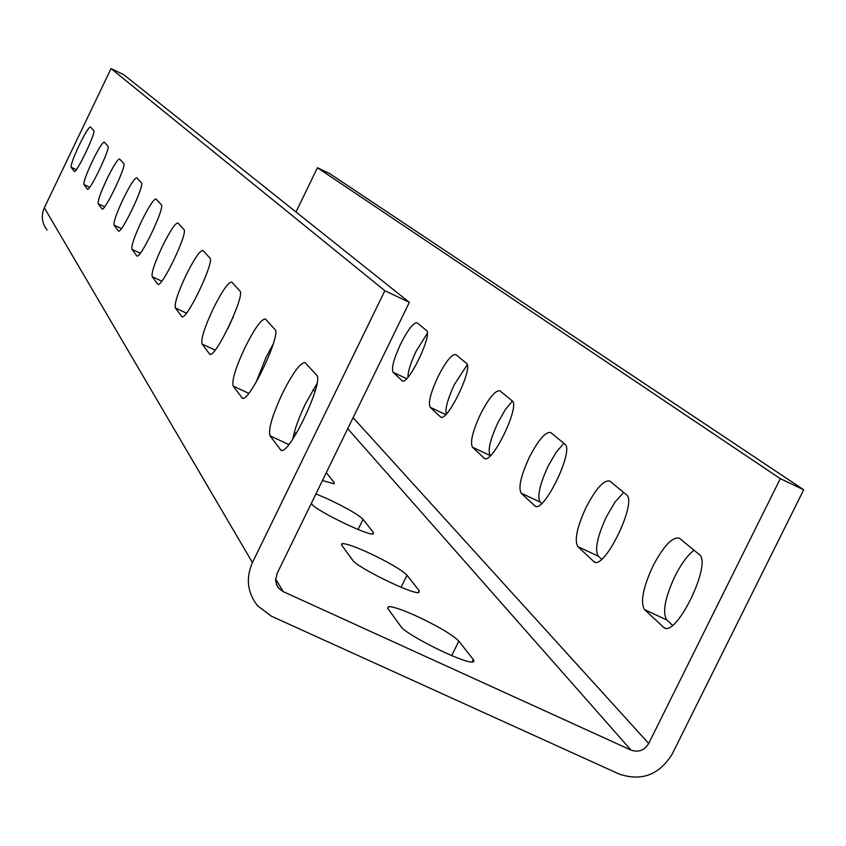 <?xml version="1.0" encoding="UTF-8"?>
<svg xmlns="http://www.w3.org/2000/svg" width="846" height="846" viewBox="0 0 846 846"><rect width="100%" height="100%" fill="white"/><g stroke="black" fill="none" stroke-linecap="round" stroke-linejoin="round"><path stroke-width="1.27" d="M601.601 559.259L598.302 556.182C594.537 549.794 597.255 536.618 606.466 516.652L615.127 501.921L623.661 492.435M610.093 481.3L609.702 481.025C603.769 479.894 595.933 488.607 586.204 507.166C576.983 527.153 574.201 540.308 577.839 546.653L594.241 561.945C605.038 569.506 637.662 501.382 626.431 494.709L610.093 481.3M541.683 503.465L540.171 502.059C537.02 496.454 539.706 484.42 548.229 465.956L556.16 452.261L563.848 443.315M550.936 432.708L550.651 432.507C545.501 431.629 538.426 439.835 529.427 457.126C520.893 475.611 518.143 487.624 521.189 493.186L535.095 506.172C544.19 512.962 574.54 449.755 564.874 444.15L550.936 432.708M490.384 455.698L490.194 455.529C487.529 450.558 490.162 439.486 498.104 422.313L505.4 409.538L512.38 401.078M500.102 390.958L499.88 390.799C495.375 390.122 488.935 397.884 480.56 414.054C472.618 431.249 469.921 442.299 472.502 447.227L484.441 458.405C492.213 464.507 520.544 405.594 512.126 400.835L500.102 390.958M446.17 414.106C445.07 408.47 447.851 398.551 454.503 384.359L467.246 364.753M455.952 354.685L455.772 354.569C451.785 354.062 445.874 361.401 438.059 376.597C430.625 392.66 428.002 402.897 430.202 407.307L440.576 417.025C447.28 422.524 473.823 367.375 466.432 363.304L455.952 354.685M407.92 377.274C407.962 371.373 410.733 362.627 416.232 351.037L427.325 333.282M417.237 322.897L417.099 322.791C413.535 322.421 408.089 329.401 400.761 343.719C393.771 358.799 391.222 368.327 393.115 372.303L402.22 380.837C408.047 385.818 433.004 333.99 426.458 330.469L417.237 322.897M256.021 382.424L266.12 357.234L273.279 343.836M245.065 347.378C254.667 328.311 261.446 318.857 265.401 319.027L274.961 329.454C281.771 334.064 248.639 403.669 242.273 398.117L233.21 386.083C231.645 380.626 235.6 367.724 245.065 347.378M227.976 328.385L233.411 316.425M213.266 308.621C222.16 290.887 228.325 282.046 231.762 282.088L239.862 290.939C245.721 294.768 214.979 359.243 209.702 354.199L202.046 343.994C200.777 339.204 204.521 327.402 213.266 308.621M185.983 275.341C194.252 258.781 199.899 250.479 202.913 250.416L209.871 258.03C214.979 261.234 186.332 321.258 181.89 316.679L175.323 307.923C174.297 303.661 177.85 292.801 185.983 275.341M162.305 246.482C170.025 230.947 175.238 223.111 177.914 222.974L183.952 229.583C188.447 232.301 161.649 288.423 157.853 284.256L152.174 276.663C151.328 272.835 154.702 262.778 162.305 246.482M141.557 221.197C148.811 206.572 153.644 199.159 156.045 198.958L161.332 204.753C165.319 207.069 140.15 259.764 136.883 255.957L131.913 249.306C131.215 245.848 134.429 236.478 141.557 221.197M123.241 198.863C130.073 185.052 134.567 178.03 136.745 177.776L141.419 182.895C144.973 184.872 121.264 234.522 118.429 231.043L114.041 225.163C113.459 222.012 116.526 213.245 123.241 198.863M106.945 178.992C113.406 165.922 117.615 159.228 119.582 158.942L123.749 163.5C126.953 165.203 104.534 212.145 102.049 208.941L98.147 203.706C97.671 200.819 100.6 192.581 106.945 178.992M92.362 161.205C98.474 148.79 102.429 142.414 104.227 142.086L107.96 146.178C110.858 147.659 89.623 192.148 87.424 189.197L83.934 184.513C83.532 181.858 86.345 174.086 92.362 161.205M79.217 145.184C85.034 133.361 88.767 127.27 90.416 126.921L93.779 130.612C96.412 131.891 76.225 174.191 74.279 171.452L71.138 167.233C70.81 164.769 73.496 157.43 79.217 145.184M407 575.217C401.459 569.76 388.748 562.315 368.877 552.903C354.749 546.505 345.813 543.407 342.07 543.618L341.773 545.226L352.592 560.094C356.547 567.201 412.34 594.558 418.802 592.56L419.151 590.667L407 575.217L401.099 587.261M311.317 503.359L311.846 504.089C315.198 510.244 368.37 536.1 373.245 533.953L373.393 532.483L363.04 519.317C358.154 514.58 346.522 507.843 328.132 499.108L315.949 493.863M672.507 625.279L666.754 619.928C662.207 612.546 664.935 597.995 674.939 576.263C681.294 563.732 687.661 555.061 694.048 550.249M679.793 538.542L679.243 538.172C672.306 536.724 663.56 546.008 652.985 566.016C642.971 587.769 640.158 602.31 644.567 609.628L664.237 627.901C677.255 636.319 712.417 562.505 699.208 554.49L679.793 538.542M292.801 439.063C294.503 429.673 298.723 417.913 305.469 403.806L316.954 383.608M282.575 393.115C293.002 372.504 300.531 362.363 305.152 362.68L316.594 375.159C324.6 380.774 288.761 456.301 280.967 450.241L270.043 435.827C268.087 429.535 272.264 415.291 282.575 393.115M458.839 641.141C452.451 634.754 438.461 626.452 416.867 616.248C402.379 609.712 392.935 606.497 388.547 606.603L387.954 608.718L400.824 626.41C405.53 634.659 463.851 663.613 472.533 661.995L473.919 661.456L473.517 659.817L458.839 641.141L451.711 655.618M803.7 489.781L329.803 173.663L317.44 167.73L780.298 478.667L803.7 489.781L672.147 754.177C659.224 774.947 641.554 781.567 619.113 774.037L271.27 616.131L257.396 605.599C247.339 592.454 245.689 578.114 252.436 562.59L44.341 207.767C40.936 215.741 41.835 223.164 47.069 230.038M295.994 211.997L317.44 167.73M409.348 302.35L123.706 74.649L111.059 68.579L384.867 290.717L409.348 302.35L276.97 573.789L275.595 580.367L277.023 585.728L278.916 588.467L283.23 591.629L631 750.095C638.487 752.612 644.388 750.413 648.702 743.475L780.298 478.667M322.453 480.517L334.17 483.817L334.212 482.654L326.313 472.607M295.984 434.04L294.397 432.02M111.059 68.579L44.341 207.767M384.867 290.717L252.436 562.59M363.04 519.317L358.08 529.469M648.702 743.475L353.099 417.67M631 750.095L347.738 428.668M315.019 391.539L313.2 389.477M283.23 591.629L275.606 579.034M473.274 659.499L472.047 662.006M270.043 435.827L288.814 444.541M280.322 449.712L281.76 450.379M663.148 627.172L665.442 628.24M644.567 609.628L666.754 619.928M334.212 482.654L333.62 483.87M373.393 532.483L372.652 533.995M419.151 590.667L418.199 592.591M71.138 167.233L76.32 169.686M83.934 184.513L89.718 187.252M98.147 203.706L104.64 206.773M114.041 225.163L121.38 228.621M131.913 249.306L140.267 253.24M152.174 276.663L161.766 281.168M157.663 284.076L158.223 284.341M175.323 307.923L186.458 313.147M181.636 316.446L182.324 316.774M202.046 343.994L215.106 350.107M209.374 353.903L210.231 354.305M233.21 386.083L248.745 393.327M241.829 397.726L242.929 398.244M401.956 380.647L402.685 380.986M393.115 372.303L406.63 378.67M440.248 416.792L441.147 417.205M430.202 407.307L445.694 414.593M484.028 458.098L485.128 458.617M472.502 447.227L490.194 455.529M534.535 505.781L535.92 506.426M521.189 493.186L540.171 502.059M593.48 561.406L595.235 562.23M577.839 546.653L598.302 556.182M278.916 588.467L276.388 584.269M388.547 606.603L387.701 608.337M342.07 543.618L341.498 544.792"/></g></svg>
